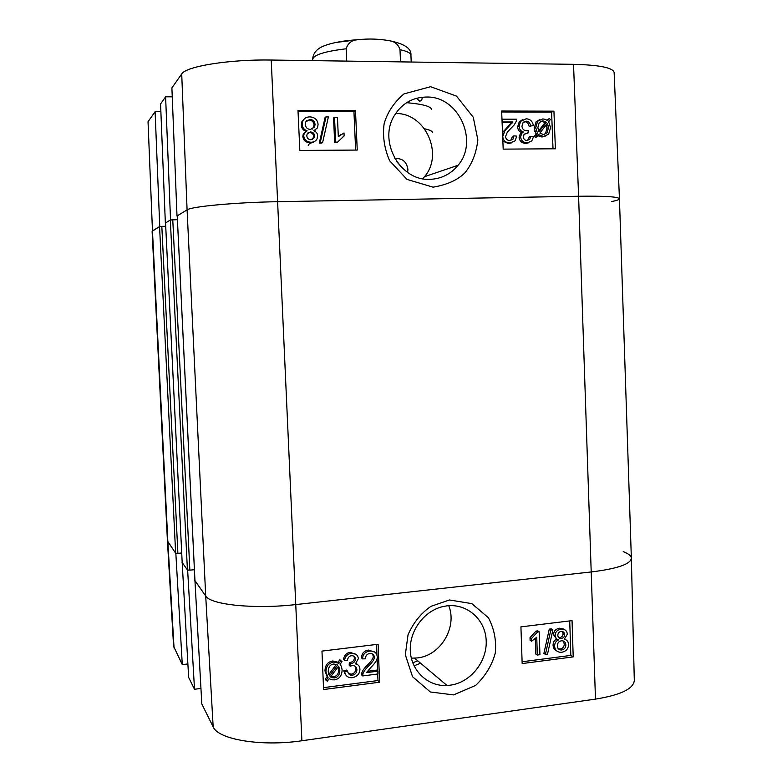 <?xml version="1.0" encoding="UTF-8"?>
<svg xmlns="http://www.w3.org/2000/svg" width="782" height="782" viewBox="0 0 782 782"><rect width="100%" height="100%" fill="white"/><g stroke="black" fill="none" stroke-linecap="round" stroke-linejoin="round"><path stroke-width="1.17" d="M563.128 628.796L557.234 628.816M377.931 673.976L362.662 675.941L362.916 673.869C363.474 671.826 365.253 669.333 368.244 666.401C372.711 661.963 374.725 658.855 374.295 657.066C374.031 654.563 372.525 653.381 369.778 653.498L369.72 653.508C366.914 653.987 365.487 655.766 365.458 658.825L362.506 658.884C362.838 654.378 365.184 651.787 369.554 651.113L369.749 651.083C374.382 650.849 376.865 652.745 377.217 656.772C377.882 658.962 375.741 662.53 370.805 667.496L366.504 672.628L377.823 671.171L377.931 673.976M362.916 673.869L361.87 672.774L361.616 674.846L362.662 675.941M361.87 672.774C362.428 670.741 364.197 668.258 367.178 665.335C371.636 660.917 373.649 657.809 373.219 656.03L372.594 654.026M369.554 651.113L368.488 650.086C364.129 650.761 361.783 653.341 361.46 657.838L362.506 658.884M368.488 650.086L374.852 652.139M367.335 671.298L376.738 670.096L377.823 671.171M347.56 671.142C348.371 674.143 349.867 675.521 352.037 675.277L352.32 675.247C355.253 674.612 356.778 672.745 356.915 669.666C356.612 666.87 355.067 665.511 352.301 665.599L350.17 666.196L350.825 663.576C353.63 663.234 355.165 661.709 355.429 659.001C355.175 656.704 353.855 655.619 351.45 655.746L351.401 655.756C349.134 656.059 347.795 657.672 347.413 660.585L344.52 660.419C345.194 656.352 347.404 654.006 351.138 653.381L351.304 653.361C355.575 653.234 357.931 655.013 358.371 658.688L355.36 663.918C358.215 664.309 359.74 666.078 359.935 669.226C359.759 673.801 357.247 676.616 352.408 677.662L351.792 677.72C347.795 677.74 345.439 675.804 344.706 671.894L347.56 671.142L346.553 670.057L343.709 670.8L344.706 671.894M348.498 673.517L351.304 674.152C354.226 673.517 355.751 671.66 355.878 668.581L355.214 666.293M350.365 663.595L349.349 662.53L349.153 665.12L350.17 666.196M349.349 662.53L349.808 662.51C352.604 662.168 354.138 660.653 354.402 657.955L353.914 656.215M351.138 653.381L350.121 652.344C346.397 652.97 344.197 655.306 343.523 659.363L344.52 660.419M350.121 652.344L356.24 654.524M356.162 663.361L357.902 664.847M345.918 675.101L343.709 670.8M330.815 676.557L333.357 676.801C336.934 676.225 338.762 673.693 338.841 669.216L338.362 666.518M338.665 666.117L339.828 670.301C339.75 674.788 337.922 677.329 334.325 677.916L330.493 676.977L338.665 666.117M331.216 676.684L332.184 677.789M337.668 665.023L329.466 675.922L328.245 671.689C328.323 667.046 330.17 664.485 333.797 664.006L337.668 665.023M328.743 674.504L336.407 664.329M340.825 660.819L342.017 661.67L340.072 664.241L341.519 666.704L342.125 669.949C341.91 675.687 339.359 678.991 334.471 679.861L331.558 679.773L329.193 678.717L327.335 681.19L326.143 680.35L328.088 677.759L325.938 672.021C326.065 666.254 328.655 662.931 333.699 662.051L338.987 663.263L340.825 660.819L339.838 659.764L342.017 661.67M328.088 677.759L327.14 676.655L325.195 679.235L326.143 680.35M327.14 676.655L324.989 670.936C325.117 665.179 327.707 661.865 332.731 660.986L338.01 662.198L338.987 663.263M338.01 662.198L339.838 659.764M557.81 635.287C557.898 633.176 559.003 631.876 561.124 631.397L561.134 631.397C563.245 631.328 564.418 632.394 564.653 634.583C564.584 636.744 563.49 638.044 561.378 638.503L561.32 638.513C559.189 638.601 558.016 637.526 557.81 635.287M558.592 637.526L559.814 637.565C561.926 637.105 563.02 635.805 563.089 633.655L562.248 631.426M557.292 645.883C557.4 643.039 558.749 641.348 561.368 640.8L561.456 640.79C564.096 640.702 565.562 642.071 565.855 644.896C565.767 647.74 564.399 649.431 561.74 649.979L561.574 649.998C558.964 649.969 557.537 648.601 557.292 645.883M558.416 648.865L560.186 649.011C562.825 648.464 564.193 646.773 564.281 643.938L563.099 640.908M555.142 635.727C555.22 632.12 557.155 629.921 560.948 629.119L561.007 629.119C564.897 628.963 566.999 630.683 567.321 634.27L564.35 639.207C567.009 639.862 568.397 641.631 568.514 644.524C568.406 648.757 566.168 651.338 561.799 652.266L561.408 652.305C557.243 652.344 554.976 650.311 554.624 646.206C554.575 643.166 555.865 641.084 558.485 639.95L556.266 638.728L555.142 635.727L553.597 634.788C553.676 631.201 555.611 629.011 559.384 628.21L563.93 629.363M564.672 639.021L565.259 639.471M556.676 650.907C554.409 649.852 553.206 647.965 553.079 645.248C553.03 642.315 554.233 640.272 556.686 639.109M556.364 638.826L553.597 634.788M550.802 630.077L552.903 629.823L547.527 654.114L545.416 654.387L550.802 630.077L549.267 629.158L551.369 628.904L552.903 629.823M549.267 629.158L543.901 653.4L545.416 654.387M537.322 655.042L536.735 637.203L531.594 641.24L531.506 638.523L537.488 632.022L539.179 631.817L539.942 654.71L537.322 655.042L535.817 654.055L535.308 638.62M531.506 638.523L530.02 637.574L530.108 640.282L531.594 641.24M530.02 637.574L535.993 631.094L537.488 632.022M535.993 631.094L537.674 630.888L539.179 631.817M323.513 687.642L377.98 680.545L377.716 673.996M377.598 670.946L377.09 658.415M376.963 655.15L376.533 644.456M522.102 661.768L570.821 655.414L569.726 620.918M522.161 663.566L520.929 626.861L572.053 620.634L573.206 656.9L522.161 663.566M573.206 656.9L570.821 655.414M323.592 689.529L321.969 651.103L378.107 644.26L379.612 682.207L323.592 689.529M379.612 682.207L377.98 680.545M447.148 605.815C467.538 603.528 485.632 619.833 486.209 640.966C487.069 661.895 470.275 682.764 450.021 685.208L447.108 685.482C428.204 686.762 411.42 671.132 410.335 651.338C409.045 631.318 423.609 611.289 442.475 606.676L447.148 605.815M449.435 599.97L430.999 606.324C421.107 613.078 413.463 622.55 408.048 634.74L405.32 654.759L412.544 676.704L430.344 691.982L453.54 694.905L475.622 685.433C485.514 675.912 492.073 665.111 495.289 653.009C496.531 640.654 494.244 628.894 488.427 617.751L471.81 603.616L449.435 599.97M448.751 605.669C457.499 627.291 440.549 655.736 417.334 657.945L411.303 658.17M194.923 580.322L201.815 703.966L213.173 726.879C218.051 739.518 261.491 746.839 301.891 740.759L595.473 699.118C620.712 695.032 633.664 688.776 634.3 680.369L631.357 558.309M623.215 551.623C628.474 553.636 631.182 555.846 631.357 558.24C630.634 564.145 617.379 568.7 591.573 571.906L296.016 604.554C254.668 609.364 210.436 604.799 205.705 596.001L194.708 580.342M187.866 663.967L182.294 664.632L175.842 553.47L167.436 540.929L152.109 231.316L159.743 226.457L155.11 111.689L160.877 111.699M175.842 553.47L176.644 553.392M182.167 562.19L188.648 677.437L194.513 689.255L187.651 570.283L181.981 562.209M187.651 570.283L188.501 570.195M412.73 662.823L417.725 660.8M420.55 663.185L414.059 665.873M200.915 688.443L194.513 689.255M181.717 552.982L177.895 553.353L161.825 226.379L159.557 226.575L175.637 553.187L167.436 540.929L173.594 646.294L182.294 664.632M350.004 674.905L352.183 675.091M351.773 674.651L349.222 674.377M345.145 673.644L344.598 673.507M540.391 121.533L542.913 120.848L546.423 122.246L538.925 131.884L537.85 127.622L539.248 122.53L542.913 120.848M432.485 132.481C432.202 131.083 429.553 129.851 424.528 128.776M406.64 102.667C422.847 104.133 431.165 106.43 431.586 109.558M511.878 123.517L510.949 123.419M302.732 121.063L302.204 121.093M502.034 119.177L516.531 119.187L516.296 121.21L514.312 124.807L507.44 131.923L505.553 136.508C505.807 139.03 507.244 140.398 509.854 140.594L512.963 139.235L513.93 135.833L516.716 136.127L515.152 140.828L509.884 142.998C505.485 142.695 503.119 140.506 502.767 136.449L504.947 130.633L512.914 121.982L502.152 121.982L501.976 119.196M510.675 140.535L512.474 136.391L513.93 135.833M511.956 142.764L508.427 143.546L502.865 141.141M502.523 132.617L511.457 122.588L512.914 121.982M511.457 122.588L502.112 122.588M530.685 125.843C529.883 122.657 528.407 121.102 526.237 121.19L523.021 122.725L521.956 126.137C522.259 129.001 523.745 130.526 526.403 130.731L528.261 130.399L528.085 132.94L524.087 134.377L523.363 136.86C523.598 139.157 524.839 140.389 527.078 140.545L529.717 139.362L530.831 136.264L533.519 136.772L531.838 140.897L527.224 142.92C523.226 142.539 521.027 140.506 520.607 136.821L521.721 133.331L523.422 132.011C520.744 131.278 519.307 129.333 519.111 126.195L520.665 121.327L526.159 118.796C530.206 119.059 532.591 121.288 533.334 125.462L529.179 126.43C528.388 123.253 526.912 121.709 524.751 121.796L523.96 121.865M525.084 133.575L528.085 132.94M527.547 140.516L529.326 136.811L530.831 136.264M528.691 142.764L525.729 143.458C521.75 143.077 519.551 141.053 519.131 137.368L520.245 133.898L523.422 132.011M521.936 132.578C519.268 131.845 517.831 129.91 517.645 126.782L519.189 121.924L522.601 119.666M529.179 126.43L533.334 125.462M538.524 131.005L544.878 122.842L543.343 121.836L544.878 121.239M543.343 121.836L541.379 121.445M544.878 122.842L546.423 122.246M539.844 133.067L547.361 123.409L548.475 127.691L547.097 132.881L543.402 134.533L539.844 133.067M544.36 134.445L545.553 133.448L546.931 128.268L546.598 125.892L548.153 125.306M546.598 125.892L546.237 124.856M536.931 136.811L535.836 135.833L537.625 133.556L535.729 127.691L537.605 121.249L542.776 118.923L545.445 119.372L547.615 120.711L549.316 118.532L550.401 119.499L548.622 121.777L550.587 127.652L548.612 134.24L543.49 136.459L538.622 134.631L536.931 136.811L535.416 137.368L534.321 136.391L535.836 135.833M534.321 136.391L536.1 134.113L537.625 133.556M536.1 134.113L534.214 128.277L536.081 121.845L539.472 119.754M546.931 120.203L549.316 118.532M545.162 136.264L541.955 137.006L537.791 135.706M312.438 139.46L313.68 136.537C313.416 134.045 312.047 132.725 309.584 132.569L307.942 132.891M314.599 135.951L314.256 137.71L310.865 139.753C308.45 139.548 307.091 138.238 306.788 135.804L307.121 134.005L310.493 131.963C312.966 132.129 314.335 133.448 314.599 135.951L313.68 136.537M312.556 129.02L314.12 125.1C313.797 122.021 312.086 120.33 309.007 120.008L306.74 120.526M315.048 124.475L314.599 126.928L310.474 129.46C307.394 129.245 305.654 127.544 305.273 124.367L305.694 121.963L309.916 119.372C313.005 119.695 314.716 121.396 315.048 124.475L314.12 125.1M317.639 135.833L317.052 138.844C315.957 141.034 313.944 142.177 311.041 142.256C306.593 141.913 304.159 139.763 303.739 135.794L304.178 133.341L307.072 130.799C304.012 129.714 302.39 127.583 302.214 124.406L302.82 121.005C304.071 118.336 306.407 116.958 309.819 116.87C314.843 117.251 317.6 119.793 318.088 124.494L317.492 127.847L313.778 130.78C316.26 131.747 317.541 133.429 317.639 135.833M314.364 141.552L310.122 142.823C305.694 142.48 303.26 140.34 302.839 136.381L303.279 133.937L305.4 131.757M305.987 131.337C303.054 130.232 301.5 128.131 301.324 125.032L301.92 121.64L304.667 118.561M315.146 130.262L314.11 130.917M322.624 142.52L320.249 142.539L326.016 116.889L328.381 116.899L322.624 142.52L321.676 143.086L319.31 143.096L320.249 142.539M319.31 143.096L325.058 117.535L326.016 116.889M337.453 117.32L338.323 136.655L343.992 132.979L344.119 135.921L337.541 142.138L335.654 142.138L334.53 117.32L337.453 117.32M338.313 136.342L341.206 134.436M343.112 136.459L344.119 135.921M335.654 142.138L334.676 142.705L337.541 142.138M334.676 142.705L333.552 117.955L334.53 117.32M553.021 148.805L551.593 112.1L501.682 111.982M355.644 150.076L353.933 111.611L298.04 111.464M355.487 110.624L357.247 150.066L299.838 150.427L297.991 110.467L355.487 110.624L353.933 111.611M553.93 111.171L555.396 148.785L503.188 149.127L501.643 111.024L553.93 111.171L551.593 112.1M402.056 167.866L396.689 161.512M394.851 158.599C402.271 158.023 406.62 161.61 407.911 169.362L407.637 172.402M429.905 179.361C399.964 181.072 377.53 140.574 394.881 114.759C402.417 103.185 412.906 97.281 426.346 97.046C458.408 95.766 479.112 140.965 458.086 165.276C450.715 174.171 441.312 178.863 429.905 179.361M433.072 187.172C447.167 184.777 457.822 179.948 465.046 172.705C472.093 163.907 476.365 152.979 477.861 139.91L473.276 117.28L456.522 96.118L430.608 86.704L403.932 93.918C393.962 102.481 387.364 112.393 384.148 123.664C382.447 135.873 384.265 148.228 389.602 160.711L406.972 179.401L433.072 187.172M395.672 113.507C425.379 112.804 444.01 154.201 424.528 176.673L422.769 178.726M194.953 580.576L205.705 596.001C210.436 604.799 254.668 609.364 296.016 604.554L591.573 571.906C617.369 568.7 630.624 564.154 631.357 558.25L619.442 198.775L614.134 72.462C612.951 67.702 599.423 64.984 573.529 64.329L271.227 60.038C229.507 59.246 185.696 66.382 181.717 73.967L171.893 87.887L177.006 215.988L187.084 209.869C191.277 206.507 235.734 202.372 277.864 201.697L578.592 196.253C604.75 195.911 618.367 196.741 619.442 198.765C619.422 199.615 616.773 200.554 611.514 201.57M160.564 226.438L159.743 226.457M171.414 219.889L170.535 219.908L165.608 96.802L160.564 103.947L165.354 223.056L170.535 219.908M419.758 101.142L416.464 98.307M421.566 97.32C422.671 98.62 422.065 99.959 419.758 101.337M165.608 96.802L172.255 96.841M148.033 121.709L152.47 230.876L148.033 121.709L155.11 111.689M308.216 145.423C308.176 144.357 309.926 143.253 313.455 142.109M619.442 198.775C618.445 196.751 604.828 195.911 578.592 196.253L277.864 201.697C235.734 202.372 191.277 206.507 187.084 209.869L177.221 215.871L194.943 580.645M194.405 569.697L189.85 570.156L172.773 219.83L170.329 220.035L165.54 222.948L182.177 562.473L165.559 222.929M170.329 220.035L187.416 569.951L189.85 570.156M187.416 569.951L182.196 562.522M175.637 553.187L177.895 553.353M161.825 226.379L165.706 226.291M172.773 219.83L177.406 219.732M159.557 226.575L152.47 230.876L167.876 542.131L174.054 648.014M346.709 61.113L346.191 48.777C347.961 42.902 352.047 39.862 358.439 39.667C368.957 38.543 379.397 38.914 389.778 40.781C394.998 41.642 398.4 44.603 400.003 49.696L400.492 61.876M367.178 665.335L368.244 666.401M373.219 656.03L374.295 657.066M368.684 650.067L369.749 651.083M351.304 674.152L352.32 675.247M355.878 668.581L356.915 669.666M349.808 662.51L350.825 663.576L349.789 662.51M354.402 657.955L355.429 659.001M350.287 652.325L351.304 653.361M338.841 669.216L339.828 670.301M333.357 676.801L334.325 677.916M324.989 670.936L325.938 672.021M332.731 660.986L333.699 662.051M563.089 633.655L564.653 634.583M559.814 637.565L561.378 638.503M564.281 643.938L565.855 644.896M560.186 649.011L561.74 649.979M559.453 628.2L561.007 629.119M553.079 645.248L554.624 646.206M573.529 64.329L578.592 196.253L595.473 699.118M271.227 60.038L301.891 740.759M181.717 73.967L187.084 209.869L205.705 596.001L213.173 726.879M508.427 143.546L509.884 142.998M507.401 127.134L508.847 126.547M524.751 121.796L526.237 121.19M526.159 133.468L527.654 132.901M525.729 143.458L527.224 142.92M519.131 137.368L520.607 136.821M517.645 126.782L519.111 126.195M546.931 128.268L548.475 127.691M534.771 131.523L536.286 130.956M534.214 128.277L535.729 127.691M541.955 137.006L543.49 136.459M309.584 132.569L310.493 131.963M309.007 120.008L309.916 119.372M310.122 142.823L311.041 142.256M302.839 136.381L303.739 135.794M301.324 125.032L302.214 124.406M194.962 580.703L177.24 215.842M346.191 48.777C324.706 51.377 313.533 54.906 312.653 59.373L312.712 60.625M389.798 40.791C404.597 43.831 411.645 48.66 410.931 55.258C410.765 53.049 407.119 51.192 400.003 49.696M359.026 39.589L335.4 42.531M352.037 675.277L351.02 674.182M332.966 676.841L333.934 677.955M333.748 662.041L332.78 660.986M559.756 637.574L561.32 638.513M560.02 649.031L561.574 649.998M560.948 629.119L559.384 628.21M447.021 685.482L414.616 658.18M350.6 652.647L350.639 653.469M512.963 139.235L511.506 139.792M504.947 130.633L503.51 131.21M511.956 123.419L510.499 124.015M529.717 139.362L528.221 139.91M521.721 133.331L520.245 133.898M520.665 121.327L519.189 121.924M545.553 133.448L547.097 132.881M537.605 121.249L536.081 121.845M313.338 138.287L314.256 137.71M313.67 127.544L314.599 126.928M304.178 133.341L303.279 133.937M302.82 121.005L301.92 121.64M458.096 165.276L424.528 176.673M410.931 55.258L411.205 62.022M358.41 39.677C343.787 40.556 332.272 42.648 323.865 45.952C316.73 48.767 312.986 53.244 312.653 59.373"/></g></svg>
